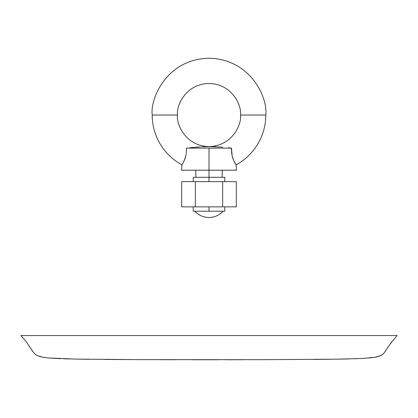 <?xml version="1.0" encoding="UTF-8"?>
<svg xmlns="http://www.w3.org/2000/svg" width="418" height="418" viewBox="0 0 418 418"><rect width="100%" height="100%" fill="white"/><g stroke="black" fill="none" stroke-linecap="round" stroke-linejoin="round"><path stroke-width="0.63" d="M228.536 147.794L231.504 148.129L209 148.129L209 170.204L236.593 170.204L236.086 164.906C260.137 151.384 266.02 128.279 265.77 115.018L240.538 115.018C241.808 124.24 232.345 146.122 209 146.556C185.655 146.122 176.192 124.24 177.462 115.018L152.23 115.018L177.462 115.018C176.192 105.791 185.655 83.908 209 83.48C232.345 83.908 241.808 105.791 240.538 115.018C241.808 105.791 232.345 83.908 209 83.48C185.655 83.908 176.192 105.791 177.462 115.018C176.192 124.24 185.655 146.122 209 146.556C232.345 146.122 241.808 124.24 240.538 115.018L265.77 115.018C268.048 98.413 251.019 59.022 209 58.248C166.981 59.022 149.952 98.413 152.23 115.018C151.98 128.279 157.863 151.384 181.914 164.906L182.123 164.582L181.914 164.906C157.863 151.384 151.98 128.279 152.23 115.018C149.952 98.413 166.981 59.022 209 58.248C251.019 59.022 268.048 98.413 265.77 115.018C266.02 128.279 260.137 151.384 236.086 164.906L233.928 161.034L232.507 157.262L231.838 154.294L231.295 148.108M231.645 152.857L231.556 151.88M219.967 147.016L222.731 147.23M219.398 146.979L217.261 146.849M216.258 146.796L214.272 146.713M201.727 146.796L210.468 146.624L219.946 147.016M209.826 146.619L207.516 146.624M209.052 146.619L208.66 146.619M207.532 146.624L206.811 146.634M206.137 146.645L203.451 146.723M198.111 147.011L196.303 147.146M195.295 147.23L194.715 147.277M192.484 147.481L191.836 147.549M189.526 147.784L200.734 146.849M186.287 153.411L186.496 148.129L186.276 153.511M209 217.512A18.925 18.925 0 0 0 223.102 211.205C219.298 215.312 214.596 217.412 209 217.512C203.404 217.412 198.702 215.312 194.898 211.205A18.925 18.925 0 0 0 209 217.512L209 217.512M193.231 177.305L224.769 177.305L209 177.305L209 181.631L209 170.204L209 177.305L193.231 177.305L193.231 181.631M209 206.858L209 211.205L224.769 211.205L209 211.205L209 206.858M231.515 151.196L231.504 148.129L232.136 155.809L233.427 159.901L234.947 163.03M234.879 162.91L235.877 164.582M233.202 159.331L233.38 159.78M232.502 157.252L232.941 158.621M186.496 148.129L209 148.129L209 170.204L181.407 170.204L236.593 170.204M182.373 164.18L184.578 159.885L186.162 154.279L185.059 158.621L183.105 162.931M389.581 344.756L391.844 341.652M389.33 345.116L384.367 352.604L382.872 354.177L380.406 355.744L374.763 357.312L362.249 358.461L337.446 359.172L264.098 359.689L139.215 359.642L75.454 359.083L48.76 357.986L42.704 357.218L37.416 355.666L35.049 354.103L33.586 352.541L26.156 341.652L20.9 335.544L26.167 341.663L32.055 350.373M387.303 348.225L387.528 347.87M385.521 351.015L385.945 350.373M384.388 352.573L384.999 351.768M382.914 354.135L383.766 353.299M380.469 355.718L382.005 354.84M378.436 356.481L379.638 356.068M375.056 357.259L377.083 356.847M368.744 358.027L372.657 357.62M354.579 358.775L357.338 358.675M340.132 359.125L348.466 358.952M313.134 359.454L328.924 359.292M258.392 359.699L269.944 359.673M226.242 359.746L242.785 359.731M191.784 359.746L218.285 359.752M159.608 359.699L175.215 359.731M104.866 359.454L148.056 359.673M77.868 359.125L89.076 359.292M63.421 358.775L69.534 358.952M49.256 358.027L60.662 358.675M42.944 357.259L45.343 357.62M39.564 356.481L40.917 356.847M37.531 355.718L38.362 356.068M35.086 354.135L35.995 354.84M33.612 352.573L34.234 353.299M32.479 351.015L33.001 351.768M20.9 335.544L397.1 335.544L389.576 344.761M185.953 155.397L186.141 154.394M184.594 159.848L184.824 159.263M182.123 164.582L181.407 170.204M193.231 211.205L209 211.205L193.231 211.205L193.231 206.858M195.342 181.631L195.342 206.858L181.689 206.858L181.689 181.631L236.311 181.631L236.311 206.858L236.311 181.631L222.658 181.631L222.658 206.858L222.658 181.631L181.689 181.631L181.689 206.858L195.342 206.858L195.342 181.631M236.311 206.858L195.342 206.858L236.311 206.858M224.769 177.305L224.769 181.631M224.769 206.858L224.769 211.205M222.287 170.204L222.089 177.305M195.911 177.305L195.713 170.204"/></g></svg>
